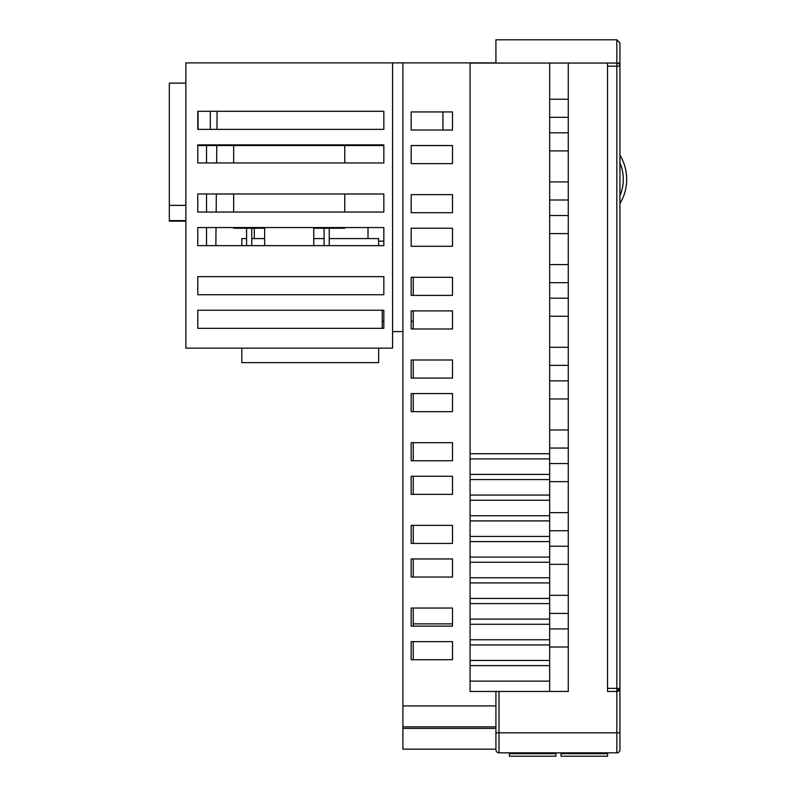 <?xml version="1.0" encoding="UTF-8"?>
<svg xmlns="http://www.w3.org/2000/svg" width="796" height="796" viewBox="0 0 796 796"><rect width="100%" height="100%" fill="white"/><g stroke="black" fill="none" stroke-linecap="round" stroke-linejoin="round"><path stroke-width="1.19" d="M619.945 162.842A42.516 42.516 0 0 1 619.945 195.816M619.945 203.537A46.864 46.864 0 0 0 619.945 155.12M619.945 63.053L619.945 66.158A3.104 3.104 0 0 0 616.84 63.053L616.84 39.8L619.945 42.904L619.945 63.053L568.264 63.053L568.264 691.445L470.078 691.445L470.078 681.117L549.668 681.117L549.668 691.445M499.022 752.837A3.104 3.104 0 0 1 495.918 749.742L495.918 732.817L499.022 732.817L499.022 752.837L616.84 752.837L616.84 732.817L499.022 732.817L499.022 691.445M619.945 732.817L616.84 732.817L616.84 691.445L619.945 688.351L619.945 749.344M619.945 749.742A3.104 3.104 0 0 1 616.84 752.837M616.84 39.8L495.918 39.8L616.84 39.8L619.945 42.904L619.945 47.879M619.945 688.351L619.945 66.158L616.84 66.158L616.84 688.351L619.945 688.351A3.104 3.104 0 0 1 616.84 691.445L607.547 691.445L607.547 688.351L616.84 688.351L616.84 691.445M568.264 628.92L549.668 628.92M549.668 613.418L568.264 613.418M549.668 647.009L568.264 647.009M568.264 595.328L549.668 595.328M549.668 564.324L568.264 564.324M568.264 546.235L549.668 546.235M549.668 530.733L568.264 530.733M568.264 512.644L549.668 512.644M549.668 481.64L568.264 481.64M568.264 463.551L549.668 463.551M549.668 448.048L568.264 448.048M568.264 429.959L549.668 429.959M549.668 398.955L568.264 398.955M568.264 380.866L549.668 380.866M549.668 365.364L568.264 365.364M568.264 347.285L549.668 347.285M549.668 316.271L568.264 316.271M568.264 298.192L549.668 298.192M549.668 282.68L568.264 282.68M568.264 264.6L549.668 264.6M549.668 233.586L568.264 233.586M568.264 215.507L549.668 215.507M549.668 199.995L568.264 199.995M568.264 181.916L549.668 181.916M549.668 150.902L568.264 150.902M568.264 132.823L549.668 132.823M549.668 117.32L568.264 117.32M568.264 99.231L549.668 99.231M549.668 63.053L549.668 458.904L470.078 458.904L470.078 63.053L568.264 63.053M549.668 458.904L549.668 681.117M470.078 458.904L470.078 474.406L549.668 474.406M549.668 479.57L470.078 479.57L470.078 495.072L549.668 495.072M549.668 500.246L470.078 500.246L470.078 515.748L549.668 515.748M549.668 520.912L470.078 520.912L470.078 536.414L549.668 536.414M549.668 541.588L470.078 541.588L470.078 557.091L549.668 557.091M549.668 562.255L470.078 562.255L470.078 577.757L549.668 577.757M549.668 582.931L470.078 582.931L470.078 598.433L549.668 598.433M549.668 603.597L470.078 603.597L470.078 619.099L549.668 619.099M549.668 624.273L470.078 624.273L470.078 639.775L549.668 639.775M549.668 644.939L470.078 644.939L470.078 660.441L549.668 660.441M549.668 665.615L470.078 665.615L470.078 681.117M495.918 39.8L495.918 63.053M616.84 63.053L616.84 66.158L607.547 66.158L607.547 688.351M607.547 66.158L607.547 63.053M470.078 665.615L470.078 660.441M470.078 644.939L470.078 639.775M470.078 624.273L470.078 619.099M470.078 603.597L470.078 598.433M470.078 582.931L470.078 577.757M470.078 562.255L470.078 557.091M470.078 541.588L470.078 536.414M470.078 520.912L470.078 515.748M470.078 500.246L470.078 495.072M470.078 479.57L470.078 474.406M470.078 453.73L549.668 453.73M185.856 83.112L169.319 83.112L169.319 221.149L185.856 221.149M555.867 756.2L509.36 756.2L509.36 753.683L555.867 753.683L555.867 756.2M509.36 752.837L509.36 753.683M555.867 752.837L555.867 753.683M607.547 756.2L561.031 756.2L561.031 753.683L607.547 753.683L607.547 756.2M561.031 752.837L561.031 753.683M607.547 752.837L607.547 753.683M383.831 294.739L197.776 294.739L197.776 276.65L383.831 276.65L383.831 294.739M383.831 212.054L197.776 212.054L197.776 193.965L383.831 193.965L383.831 212.054L383.821 193.995L344.767 193.995L344.767 212.054M383.831 129.37L197.776 129.37L197.776 111.281L383.831 111.281L383.831 129.37L383.821 111.311L217.089 111.311L216.93 129.37M392.567 62.884L392.567 348.141L185.856 348.141L185.856 62.884L495.918 62.884M383.831 162.961L197.776 162.961L197.776 144.872L383.831 144.872L383.831 162.961L383.821 145.569L197.776 145.569M383.831 245.646L197.776 245.646L197.776 227.556L383.831 227.556L383.831 245.646M383.831 328.33L197.776 328.33L197.776 310.241L383.831 310.241L383.831 328.33M382.229 310.241L382.229 328.33M383.831 321.266L382.229 321.266M413.233 310.898L413.233 321.266L411.174 321.266M452.506 145.569L411.174 145.569L411.174 163.618L411.174 145.529L452.506 145.529L452.506 163.618L411.174 163.618L452.506 163.618L452.506 145.569M198.055 111.281L198.055 129.37M452.506 228.213L452.506 246.302L411.174 246.302L411.174 228.213L452.506 228.213L452.506 246.302L411.174 246.302L411.174 228.213M452.506 310.898L452.506 328.987L411.174 328.987L411.174 310.898L452.506 310.898L452.506 328.987L413.233 328.987L413.233 321.266M452.506 393.582L452.506 411.671L411.174 411.671L411.174 393.582L452.506 393.582L452.506 411.671L413.233 411.671L413.233 393.582M452.506 476.267L452.506 494.356L411.174 494.356L411.174 476.267L452.506 476.267L452.506 494.356L413.233 494.356L413.233 476.267M452.506 558.951L452.506 577.04L411.174 577.04L411.174 558.951L452.506 558.951L452.506 577.04L413.233 577.04L413.233 558.951M452.506 641.636L452.506 659.725L411.174 659.725L411.174 641.636L452.506 641.636M495.918 691.445L495.918 749.155L402.905 749.155L402.905 728.4L495.918 728.4M402.905 62.884L402.905 705.943L495.918 705.943M452.506 608.044L452.506 626.134L411.174 626.134L411.174 608.044L452.506 608.044M452.506 525.36L452.506 543.449L411.174 543.449L411.174 525.36L452.506 525.36L452.506 543.449L413.233 543.449L413.233 525.36M452.506 442.675L452.506 460.765L411.174 460.765L411.174 442.675L452.506 442.675L452.506 460.765L413.233 460.765L413.233 442.675M452.506 359.991L452.506 378.08L411.174 378.08L411.174 359.991L452.506 359.991L452.506 378.08L413.233 378.08L413.233 359.991M452.506 277.306L452.506 295.396L411.174 295.396L411.174 277.306L452.506 277.306L452.506 295.396L413.233 295.396L413.233 277.306M452.506 194.622L452.506 212.711L411.174 212.711L411.174 194.622L452.506 194.622L452.506 212.711L411.174 212.711L411.174 194.622M452.506 111.938L452.506 130.027L411.174 130.027L411.174 111.938L452.506 111.938M413.233 626.134L413.233 608.044M413.233 659.725L413.233 641.636M402.905 705.943L402.905 728.4M392.567 331.604L402.905 331.604M442.934 111.938L442.934 130.027L411.174 130.027L411.174 111.938M210.283 129.37L210.283 111.281M246.581 238.581L241.825 238.581L241.825 245.646L215.865 245.646L216.034 227.556M383.821 227.556L383.821 241.168L378.647 241.168M216.174 212.054L216.343 193.995L233.656 193.995L233.656 212.054M216.621 162.961L216.781 145.569M413.233 623.885L452.506 623.885M206.522 145.569L206.522 162.961M206.522 193.965L206.522 212.054M206.522 227.556L206.522 245.646M313.753 245.646L313.753 228.253L344.767 228.253L344.767 227.556M344.767 162.961L344.767 145.569M264.66 245.646L264.66 228.253L233.656 228.253L233.656 227.556M233.656 162.961L233.656 145.569M246.581 245.646L246.581 228.253M251.745 245.646L251.745 228.253M324.091 245.646L324.091 228.253M329.255 245.646L329.255 228.253M241.825 348.141L241.825 362.608L378.647 362.608L378.647 348.141M329.255 238.581L378.647 238.581L378.647 245.646M324.091 238.581L313.753 238.581M264.66 238.581L251.745 238.581M254.282 228.253L254.282 238.581M368.011 227.556L368.011 238.581M185.856 205.378L169.319 205.378L169.319 206.98M169.319 220.611L185.856 220.611M402.905 726.847L495.918 726.847"/></g></svg>
